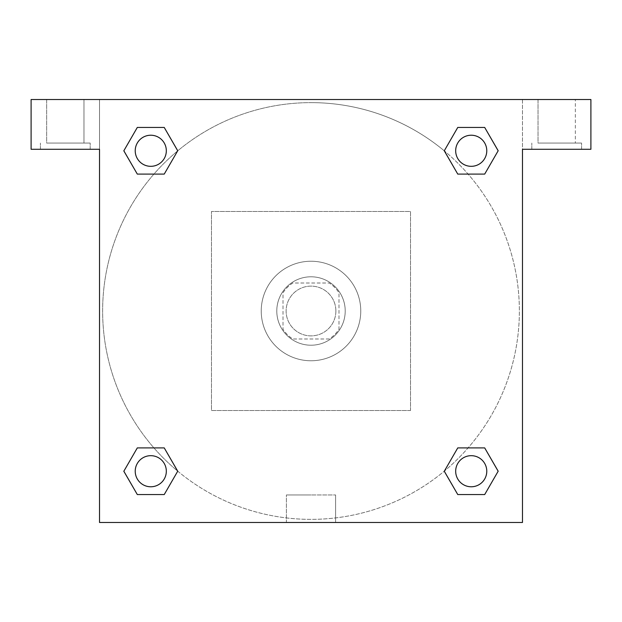 <?xml version="1.0" encoding="UTF-8"?>
<svg xmlns="http://www.w3.org/2000/svg" width="622" height="622" viewBox="0 0 622 622"><rect width="100%" height="100%" fill="white"/><g stroke="black" fill="none" stroke-linecap="round" stroke-linejoin="round"><path stroke-width="0.47" stroke-dasharray="3.11 2.33" d="M335.88 311A24.88 24.88 0 0 0 298.56 289.455A24.88 24.88 0 0 0 298.56 332.545A24.88 24.88 0 0 0 335.88 311A24.88 24.88 0 0 0 298.56 289.455A24.88 24.88 0 0 0 298.56 332.545A24.88 24.88 0 0 0 335.88 311M329.248 338.99L292.752 338.99A33.417 33.417 0 0 1 283.01 329.248L283.01 292.752A33.417 33.417 0 0 1 292.752 283.01L329.248 283.01A33.417 33.417 0 0 1 338.99 292.752L338.99 329.248A33.417 33.417 0 0 1 329.248 338.99L292.752 338.99A33.417 33.417 0 0 1 283.01 329.248L283.01 292.752A33.417 33.417 0 0 1 292.752 283.01L329.248 283.01A33.417 33.417 0 0 1 338.99 292.752L338.99 329.248A33.417 33.417 0 0 1 329.248 338.99M311 276.79A34.21 34.21 0 0 1 340.631 328.105A34.21 34.21 0 0 1 281.369 328.105A34.21 34.21 0 0 1 311 276.79A34.21 34.21 0 0 0 276.79 311A34.21 34.21 0 0 0 311 345.21A34.21 34.21 0 0 0 345.21 311A34.21 34.21 0 0 0 311 276.79M360.76 311A49.76 49.76 0 0 0 286.12 267.903A49.76 49.76 0 0 0 286.12 354.097A49.76 49.76 0 0 0 360.76 311A49.76 49.76 0 0 0 286.12 267.903A49.76 49.76 0 0 0 286.12 354.097A49.76 49.76 0 0 0 360.76 311M410.52 410.52L410.52 211.48L211.48 211.48L211.48 410.52L410.52 410.52L410.52 211.48L211.48 211.48L211.48 410.52L410.52 410.52M31.1 99.52L590.9 99.52L522.48 99.52L590.9 99.52L590.9 149.28L522.48 149.28L522.48 522.48L99.52 522.48L99.52 149.28L31.1 149.28L99.52 149.28L99.52 99.52L31.1 99.52L31.1 149.28L31.1 99.52L522.48 99.52L522.48 149.28L590.9 149.28L590.9 99.52L590.9 149.28L522.48 149.28L522.48 99.52L99.52 99.52L99.52 149.28L99.52 99.52L99.52 149.28L31.1 149.28L31.1 99.52M65.31 149.28L40.43 149.28L65.31 149.28M65.31 143.06L90.19 143.06L65.31 143.06M46.65 143.06L83.97 143.06L46.65 143.06L83.97 143.06L46.65 143.06L46.65 99.52L83.97 99.52L46.65 99.52L83.97 99.52L46.65 99.52L46.65 143.06M556.69 149.28L531.81 149.28L556.69 149.28M556.69 143.06L581.57 143.06L556.69 143.06M538.03 143.06L575.35 143.06L538.03 143.06L575.35 143.06L538.03 143.06L538.03 99.52L575.35 99.52L575.35 143.06L575.35 99.52L538.03 99.52L575.35 99.52L538.03 99.52L538.03 143.06M99.52 325.772L99.52 296.227L99.528 325.772M99.52 522.48L99.52 149.28L99.52 522.48L522.48 522.48L99.52 522.48M311 522.48L335.6 522.48L311 522.48M311 494.964L286.4 494.964L311 494.964M325.772 99.52L296.227 99.52L325.772 99.528M522.48 296.227L522.48 325.772L522.472 296.227M522.48 149.28L522.48 522.48L522.48 149.28M471.227 455.677A15.55 15.55 0 0 1 484.693 479.002A15.55 15.55 0 0 1 457.761 479.002A15.55 15.55 0 0 1 471.227 455.677A15.55 15.55 0 0 1 486.777 471.227A15.55 15.55 0 0 1 471.227 486.777A15.55 15.55 0 0 1 455.677 471.227A15.55 15.55 0 0 1 471.227 455.677M471.227 135.223A15.55 15.55 0 0 1 484.693 158.548A15.55 15.55 0 0 1 457.761 158.548A15.55 15.55 0 0 1 471.227 135.223A15.55 15.55 0 0 0 455.677 150.773A15.55 15.55 0 0 0 471.227 166.323A15.55 15.55 0 0 0 486.777 150.773A15.55 15.55 0 0 0 471.227 135.223M150.773 455.677A15.55 15.55 0 0 1 164.239 479.002A15.55 15.55 0 0 1 137.306 479.002A15.55 15.55 0 0 1 150.773 455.677A15.55 15.55 0 0 0 135.223 471.227A15.55 15.55 0 0 0 150.773 486.777A15.55 15.55 0 0 0 166.323 471.227A15.55 15.55 0 0 0 150.773 455.677M150.773 135.223A15.55 15.55 0 0 1 164.239 158.548A15.55 15.55 0 0 1 137.306 158.548A15.55 15.55 0 0 1 150.773 135.223A15.55 15.55 0 0 0 135.223 150.773A15.55 15.55 0 0 0 150.773 166.323A15.55 15.55 0 0 0 166.323 150.773A15.55 15.55 0 0 0 150.773 135.223M444.295 150.843A208.37 208.37 0 0 0 311 102.63A208.37 208.37 0 0 1 491.45 415.185A208.37 208.37 0 0 1 130.55 415.185A208.37 208.37 0 0 1 311 102.63A208.37 208.37 0 0 0 177.628 471.095M177.705 471.157A208.37 208.37 0 0 0 519.37 311A208.37 208.37 0 0 0 444.372 150.905M83.97 99.52L83.97 143.06L83.97 99.52M164.239 127.448L177.705 150.773L164.208 174.082M137.306 174.098L123.84 150.773L137.338 127.463M137.306 494.552L123.84 471.227L137.338 447.918M164.239 447.902L177.705 471.227L164.208 494.537M457.761 494.552L444.295 471.227L457.792 447.918M484.693 447.902L498.16 471.227L484.662 494.537M484.693 127.448L498.16 150.773L484.662 174.082M457.761 174.098L444.295 150.773L457.792 127.463M286.4 522.48L335.6 522.48L286.4 522.48L286.4 494.964L335.6 494.964L286.4 494.964L286.4 522.48M486.777 471.227A15.55 15.55 0 0 0 463.452 457.761A15.55 15.55 0 0 0 463.452 484.693A15.55 15.55 0 0 0 486.777 471.227M444.295 471.227L457.761 447.902M498.16 471.227L484.693 494.552M166.323 471.227A15.55 15.55 0 0 0 142.998 457.761A15.55 15.55 0 0 0 142.998 484.693A15.55 15.55 0 0 0 166.323 471.227M123.84 471.227L137.306 447.902M177.705 471.227L164.239 494.552M486.777 150.773A15.55 15.55 0 0 0 463.452 137.306A15.55 15.55 0 0 0 463.452 164.239A15.55 15.55 0 0 0 486.777 150.773M444.295 150.773L457.761 127.448M498.16 150.773L484.693 174.098M166.323 150.773A15.55 15.55 0 0 0 142.998 137.306A15.55 15.55 0 0 0 142.998 164.239A15.55 15.55 0 0 0 166.323 150.773M123.84 150.773L137.306 127.448M177.705 150.773L164.239 174.098M90.19 149.28L90.19 143.06L90.19 149.28M40.43 149.28L40.43 143.06L40.43 149.28M581.57 149.28L581.57 143.06L581.57 149.28M531.81 149.28L531.81 143.06L531.81 149.28M335.6 522.48L335.6 494.964L335.6 522.48"/><path stroke-width="0.93" d="M590.9 99.52L31.1 99.52L31.1 149.28L99.52 149.28L99.52 522.48L522.48 522.48L522.48 149.28L590.9 149.28L590.9 99.52M137.306 174.098L164.239 174.098L137.306 174.098L123.84 150.773L137.306 127.448L164.239 127.448L177.705 150.773L164.239 174.098L137.306 174.098L123.809 150.788M164.239 127.448L137.306 127.448L164.239 127.448L177.736 150.757M164.239 447.902L137.306 447.902L164.239 447.902L177.705 471.227L164.239 494.552L137.306 494.552L123.84 471.227L137.306 447.902L164.239 447.902L177.736 471.212M137.306 494.552L164.239 494.552L137.306 494.552L123.809 471.243M484.693 447.902L457.761 447.902L484.693 447.902L498.16 471.227L484.693 494.552L457.761 494.552L444.295 471.227L457.761 447.902L484.693 447.902L498.191 471.212M457.761 494.552L484.693 494.552L457.761 494.552L444.263 471.243M457.761 174.098L484.693 174.098L457.761 174.098L444.295 150.773L457.761 127.448L484.693 127.448L498.16 150.773L484.693 174.098L457.761 174.098L444.263 150.788M484.693 127.448L457.761 127.448L484.693 127.448L498.191 150.757M486.777 471.227A15.55 15.55 0 0 0 463.452 457.761A15.55 15.55 0 0 0 463.452 484.693A15.55 15.55 0 0 0 486.777 471.227M166.323 471.227A15.55 15.55 0 0 0 142.998 457.761A15.55 15.55 0 0 0 142.998 484.693A15.55 15.55 0 0 0 166.323 471.227M486.777 150.773A15.55 15.55 0 0 0 463.452 137.306A15.55 15.55 0 0 0 463.452 164.239A15.55 15.55 0 0 0 486.777 150.773M166.323 150.773A15.55 15.55 0 0 0 142.998 137.306A15.55 15.55 0 0 0 142.998 164.239A15.55 15.55 0 0 0 166.323 150.773"/></g></svg>
